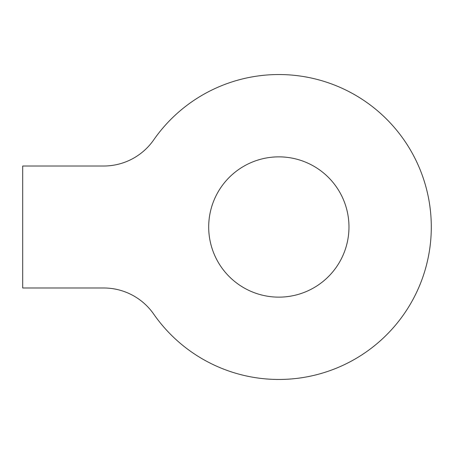 <?xml version="1.0" encoding="UTF-8"?>
<svg xmlns="http://www.w3.org/2000/svg" width="454" height="454" viewBox="0 0 454 454"><rect width="100%" height="100%" fill="white"/><g stroke="black" fill="none" stroke-linecap="round" stroke-linejoin="round"><path stroke-width="0.68" d="M103.671 287.984L22.7 287.984L22.7 166.016L103.671 166.016A60.984 60.984 0 0 0 153.719 139.877A152.465 152.465 0 0 1 380.094 113.018A152.465 152.465 0 0 1 380.094 340.982A152.465 152.465 0 0 1 153.719 314.123A60.984 60.984 0 0 0 103.671 287.984M348.973 227A70.132 70.132 0 0 0 243.77 166.26A70.132 70.132 0 0 0 243.77 287.74A70.132 70.132 0 0 0 348.973 227"/></g></svg>
